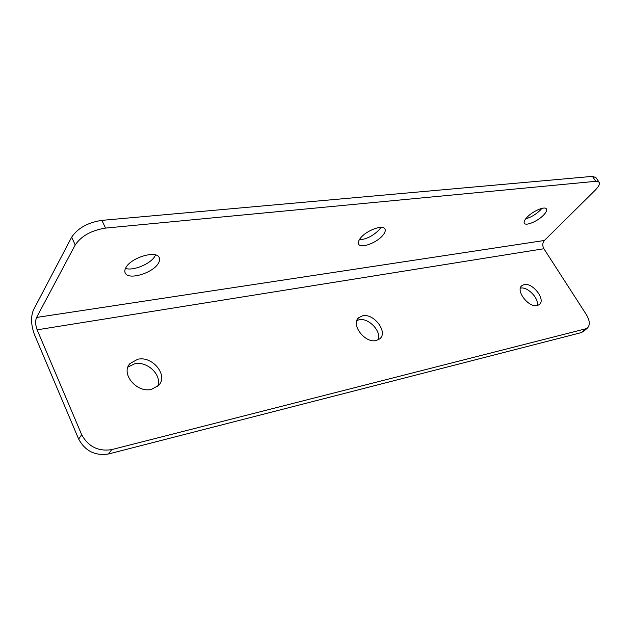 <?xml version="1.0" encoding="UTF-8"?>
<svg xmlns="http://www.w3.org/2000/svg" width="631" height="631" viewBox="0 0 631 631"><rect width="100%" height="100%" fill="white"/><g stroke="black" fill="none" stroke-linecap="round" stroke-linejoin="round"><path stroke-width="0.95" d="M537.265 305.53L539.182 304.678C546.28 300.127 532.872 282.325 524.148 284.613L522.034 285.543C514.999 290.079 528.62 308.038 537.265 305.53M537.131 305.554C539.418 298.684 527.54 286.285 520.48 288.146L520.394 288.162M527.122 217.19C524.424 220.069 523.533 222.144 524.456 223.413C526.333 226.111 537.904 221.071 543.536 215.139C546.328 212.213 547.258 210.091 546.312 208.774C544.474 206.069 532.698 211.219 527.122 217.19M525.678 218.847C530.908 217.387 535.774 214.493 540.286 210.17L541.848 208.388M151.503 389.343L158.507 385.517C168.706 375.721 152.686 355.639 137.7 359.268L130.033 363.511C120.253 373.402 136.753 393.365 151.503 389.343M157.569 386.417C162.624 375.634 147.48 360.711 134.648 363.787L127.943 367.061M125.995 267.426C124.654 269.729 124.449 271.677 125.372 273.27C128.882 280.353 152.891 273.01 158.302 263.387C159.793 260.966 160.037 258.923 159.036 257.243C155.707 250.215 131.193 257.645 125.995 267.426M125.459 268.443C133.267 271.117 150.494 263.955 154.871 256.304L155.581 254.963M376.281 340.503L379.696 338.871C388.451 332.356 373.931 312.952 362.565 315.831L358.802 317.63C350.213 324.168 365.034 343.682 376.281 340.503M378.079 339.904C381.936 331.52 368.52 317.401 359.023 319.799L356.862 320.524M360.53 238.061C358.337 240.813 357.761 242.935 358.787 244.434C361.374 248.63 377.078 242.596 382.907 235.253C385.218 232.429 385.841 230.236 384.768 228.682C382.26 224.494 366.248 230.638 360.53 238.061M359.228 239.914C366.682 239.196 373.442 235.694 379.507 229.416L380.958 227.357M71.666 237.169C77.771 228.114 87.859 222.506 101.914 220.361L105.551 228.091C91.479 230.315 81.367 235.931 75.207 244.954L71.666 237.169L33.427 310.018C30.651 316.92 31.006 325.139 34.5 334.682L78.678 439.144L81.667 434.68C88.277 446.669 98.286 451.654 111.695 449.619L586.972 328.475C590.277 325.525 590.032 320.832 586.231 314.404L543.898 248.724C542.258 245.648 542.431 242.896 544.411 240.474L595.12 190.286C598.89 186.445 600.176 183.692 598.977 182.036L595.798 181.31L592.414 176.372L595.901 177.548M75.207 244.954L36.598 317.44C35.186 320.887 35.368 325.012 37.126 329.816L81.667 434.68M583.92 331.109L581.34 332.6L585.197 329.264M111.695 449.619L108.564 453.965L581.34 332.6M108.564 453.965C95.194 456.024 85.24 451.078 78.678 439.144M105.551 228.091L595.798 181.31M101.914 220.361L592.414 176.372M37.126 329.816L543.898 248.724M36.598 317.44L544.411 240.474M125.025 272.521L125.372 273.27M358.479 243.889L358.787 244.434M357.753 318.797L358.802 317.63M598.977 182.036L595.609 177.122M586.972 328.475L583.115 331.803M128.479 365.83L130.033 363.511M521.372 286.174L522.034 285.543"/></g></svg>
